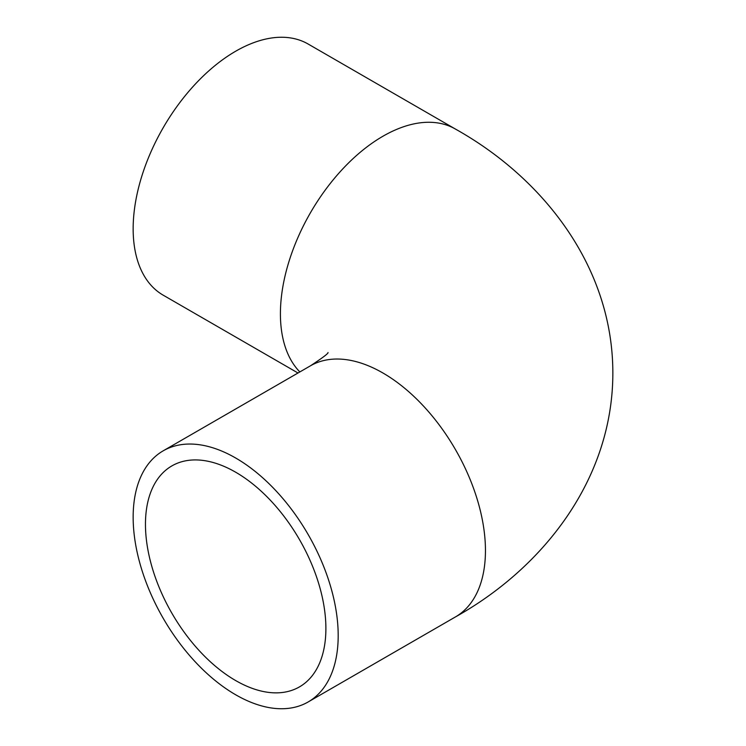 <?xml version="1.0" encoding="UTF-8"?>
<svg xmlns="http://www.w3.org/2000/svg" width="746" height="746" viewBox="0 0 746 746"><rect width="100%" height="100%" fill="white"/><g stroke="black" fill="none" stroke-linecap="round" stroke-linejoin="round"><path stroke-width="1.12" d="M338.19 635.583A144.985 83.711 60 0 1 308.163 701.958A144.985 83.711 60 0 1 196.44 663.11A144.985 83.711 60 0 1 133.152 517.211A144.985 83.711 60 0 1 163.178 450.836A144.985 83.711 60 0 1 274.91 489.674A144.985 83.711 60 0 1 338.19 635.583M145.461 524.307A127.585 73.658 60 0 1 171.878 465.905A127.585 73.658 60 0 1 270.201 500.081A127.585 73.658 60 0 1 325.89 628.486A127.585 73.658 60 0 1 299.463 686.889A127.585 73.658 60 0 1 201.15 652.703A127.585 73.658 60 0 1 145.461 524.307M297.999 373L163.178 295.164A144.985 83.711 -60 0 1 133.152 228.789A144.985 83.711 -60 0 1 196.44 82.89A144.985 83.711 -60 0 1 308.163 44.042L455.424 129.058A144.985 83.711 120 0 0 343.701 167.906A144.985 83.711 120 0 0 280.412 313.814A144.985 83.711 120 0 0 299.836 371.937M455.424 129.058C543.722 178.369 612.867 267.245 612.848 373C612.867 478.755 543.722 567.631 455.424 616.942A144.985 83.711 -120 0 0 485.45 550.567A144.985 83.711 -120 0 0 422.161 404.658A144.985 83.711 -120 0 0 310.439 365.82L163.178 450.836M455.424 616.942L308.163 701.958M327.998 352.532C328.613 353.268 322.757 357.698 310.439 365.82"/></g></svg>
